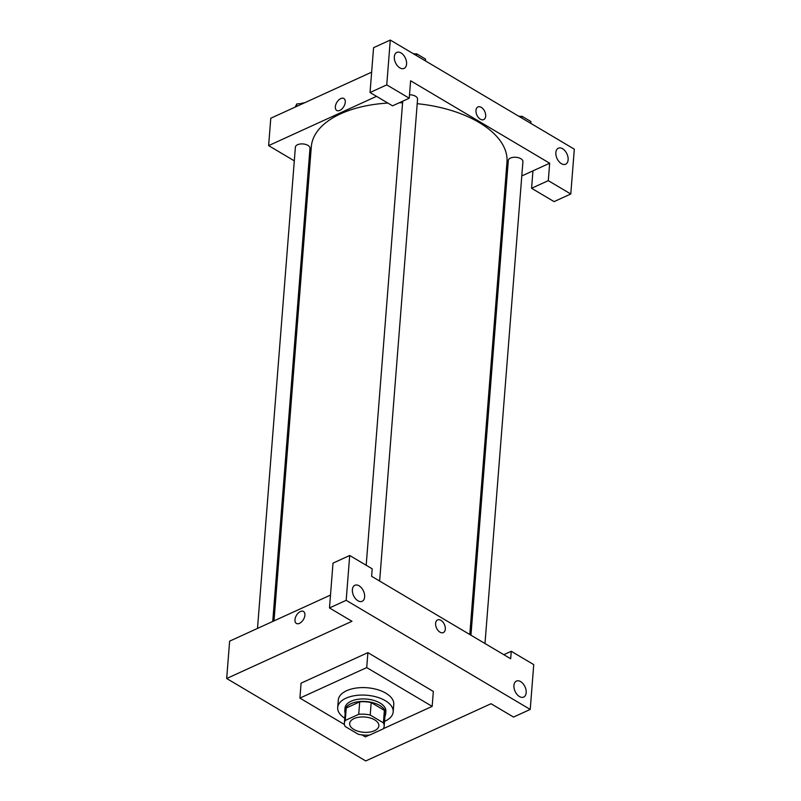 <?xml version="1.0" encoding="UTF-8"?>
<svg xmlns="http://www.w3.org/2000/svg" width="801" height="801" viewBox="0 0 801 801"><rect width="100%" height="100%" fill="white"/><g stroke="black" fill="none" stroke-linecap="round" stroke-linejoin="round"><path stroke-width="1.2" d="M354.042 718.587A14.648 7.65 4.5 0 1 370.202 717.986A14.648 7.65 4.5 0 1 378.863 725.806A14.648 7.65 4.5 0 1 363.664 732.284A14.648 7.65 4.5 0 1 349.667 723.503A14.648 7.65 4.5 0 1 354.042 718.587M345.141 726.467L358.337 734.287A19.955 10.423 4.5 0 0 369.802 735.008L383.268 728.85A19.955 10.423 4.5 0 0 384.16 726.217A19.955 10.423 4.5 0 0 383.389 722.842L370.202 715.023A19.955 10.423 4.5 0 0 358.728 714.302L345.261 720.449A19.955 10.423 4.5 0 0 344.37 723.083A19.955 10.423 4.5 0 0 345.141 726.467M383.389 722.842L384.37 710.387L371.183 702.567L370.202 715.023M358.728 714.302L359.709 701.856L346.242 708.004L345.261 720.449M359.709 701.856A19.955 10.423 4.5 0 1 371.183 702.567M384.37 710.387A19.955 10.423 4.5 0 1 385.141 713.771L384.16 726.217M344.37 723.083L345.351 710.637A19.955 10.423 4.5 0 1 346.242 708.004M384.941 716.224A20.506 10.713 -175.5 0 0 385.692 713.811A20.506 10.713 -175.5 0 0 379.864 705.531A20.506 10.713 -175.5 0 0 357.907 701.766A20.506 10.713 -175.5 0 0 344.81 710.597A20.506 10.713 -175.5 0 0 345.161 713.1M344.81 710.597L345.001 708.104A20.506 10.713 4.5 0 1 351.128 701.225A20.506 10.713 4.5 0 1 380.054 703.038A20.506 10.713 4.5 0 1 385.882 711.318L385.692 713.811M344.76 718.247A27.825 14.538 4.5 0 1 337.702 707.533A27.825 14.538 4.5 0 1 346.012 698.192A27.825 14.538 4.5 0 1 376.72 697.05A27.825 14.538 4.5 0 1 393.181 711.899A27.825 14.538 4.5 0 1 384.54 721.381M337.702 707.533L338.292 700.064A27.825 14.538 4.5 0 1 346.603 690.722A27.825 14.538 4.5 0 1 377.311 689.581A27.825 14.538 4.5 0 1 393.772 704.429L393.181 711.899M344.45 724.515L299.904 698.102L366.718 667.583L432.16 706.382L383.389 728.66M369.411 735.038L365.336 736.9L361.962 734.897M432.16 706.382L433.331 691.443L367.899 652.645L301.076 683.163L299.904 698.102M530.222 709.436L346.182 600.319L329.481 607.949L351.969 621.286L226.683 678.507L365.737 760.95L491.023 703.729L513.511 717.065L530.222 709.436L533.746 664.62L511.258 651.283L503.809 654.687M526.187 692.715A8.791 5.457 65.5 0 0 523.093 683.744A8.791 5.457 65.5 0 0 516.405 681.08A8.791 5.457 65.5 0 0 515.083 691.343A8.791 5.457 65.5 0 0 523.704 697.07A8.791 5.457 65.5 0 0 526.187 692.715M329.481 607.949L333.006 563.123L349.707 555.493L372.205 568.83L371.614 576.299L510.668 658.752L511.258 651.283M352.37 589.656A8.791 5.457 65.5 0 0 355.464 598.627A8.791 5.457 65.5 0 0 362.162 601.281A8.791 5.457 65.5 0 0 363.474 591.018A8.791 5.457 65.5 0 0 354.853 585.301A8.791 5.457 65.5 0 0 352.37 589.656M349.707 555.493L346.182 600.319M367.899 652.645L366.718 667.583M330.493 595.083L229.627 641.15L226.683 678.507M435.604 623.358A6.959 4.325 -114.5 0 1 437.566 619.914A6.959 4.325 -114.5 0 1 444.385 624.45A6.959 4.325 -114.5 0 1 443.343 632.57A6.959 4.325 -114.5 0 1 438.047 630.467A6.959 4.325 -114.5 0 1 435.604 623.358M443.343 632.57A6.959 4.325 65.5 0 0 444.385 624.45A6.959 4.325 65.5 0 0 437.566 619.914M304.891 615.178A6.959 4.065 120.7 0 1 301.607 621.846A6.959 4.065 120.7 0 1 296.39 623.428A6.959 4.065 120.7 0 1 296.44 615.368A6.959 4.065 120.7 0 1 303.479 611.463A6.959 4.065 120.7 0 1 304.891 615.178M303.489 611.463A6.959 4.065 -59.3 0 0 296.44 615.368A6.959 4.065 -59.3 0 0 296.39 623.428M417.211 103.689A98.123 51.254 4.5 0 1 479.098 122.483A98.123 51.254 4.5 0 1 506.973 162.122L469.786 634.512M274.002 620.885L311.319 146.723A98.123 51.254 4.5 0 1 340.645 113.812A98.123 51.254 4.5 0 1 387.864 103.069M399.298 102.748A98.123 51.254 4.5 0 1 402.583 102.798M272.74 621.456L309.977 148.335A7.319 3.825 -175.5 0 0 307.904 145.371A7.319 3.825 -175.5 0 0 300.055 144.03A7.319 3.825 -175.5 0 0 295.379 147.184L257.501 628.415M470.948 635.203L508.305 160.52A7.319 3.825 4.5 0 1 510.497 158.057A7.319 3.825 4.5 0 1 520.83 158.708A7.319 3.825 4.5 0 1 522.913 161.672L484.985 643.523M409.511 94.768A7.319 3.825 4.5 0 1 415.479 96.24A7.319 3.825 4.5 0 1 417.561 99.204L379.634 581.055M410.613 80.781L549.666 163.224L548.295 180.656L570.783 193.992L574.317 149.176L390.277 40.05L386.753 84.876L409.241 98.213L410.613 80.781M376.53 96.34L268.625 145.622L294.307 160.851M308.335 169.171L309.496 169.862M505.291 183.489L506.542 182.918M521.781 175.96L549.666 163.224M475.974 110.408A6.959 4.325 -114.5 0 1 477.937 106.954A6.959 4.325 -114.5 0 1 484.755 111.489A6.959 4.325 -114.5 0 1 483.714 119.619A6.959 4.325 -114.5 0 1 478.417 117.507A6.959 4.325 -114.5 0 1 475.974 110.408M555.854 152.56A8.791 5.457 -114.5 0 1 558.337 148.205A8.791 5.457 -114.5 0 1 566.958 153.932A8.791 5.457 -114.5 0 1 565.636 164.195A8.791 5.457 -114.5 0 1 558.948 161.532A8.791 5.457 -114.5 0 1 555.854 152.56M394.312 56.781A8.791 5.457 -114.5 0 1 396.795 52.425A8.791 5.457 -114.5 0 1 405.416 58.143A8.791 5.457 -114.5 0 1 404.094 68.405A8.791 5.457 -114.5 0 1 397.406 65.752A8.791 5.457 -114.5 0 1 394.312 56.781M483.714 119.619A6.959 4.325 65.5 0 0 484.755 111.489A6.959 4.325 65.5 0 0 477.937 106.964M409.241 98.213L392.54 105.842L370.042 92.505L373.576 47.68L390.277 40.05M370.042 92.505L386.753 84.876M532.955 170.853L531.584 188.285L554.082 201.622L570.783 193.992M531.584 188.285L548.295 180.656M371.644 72.17L270.778 118.238L268.625 145.622M345.261 102.218A6.959 4.065 120.7 0 1 341.977 108.896A6.959 4.065 120.7 0 1 336.76 110.468A6.959 4.065 120.7 0 1 336.81 102.418A6.959 4.065 120.7 0 1 343.849 98.503A6.959 4.065 120.7 0 1 345.261 102.218M343.859 98.503A6.959 4.065 -59.3 0 0 336.81 102.418A6.959 4.065 -59.3 0 0 336.76 110.468M303.219 103.419L296.861 103.91L295.098 107.134M296.861 103.91L296.67 106.413M300.896 103.599A7.319 3.825 4.5 0 1 304.51 102.828M425.411 60.886L425.551 59.084L416.7 53.827L413.887 54.047M416.7 53.827L416.56 55.629M413.296 53.697A7.319 3.825 4.5 0 1 415.329 53.937M530.763 123.344L530.903 121.542L522.052 116.295L519.238 116.515M522.052 116.295L521.912 118.097M518.648 116.165A7.319 3.825 4.5 0 1 520.68 116.405M402.713 101.196L366.187 565.266"/></g></svg>
